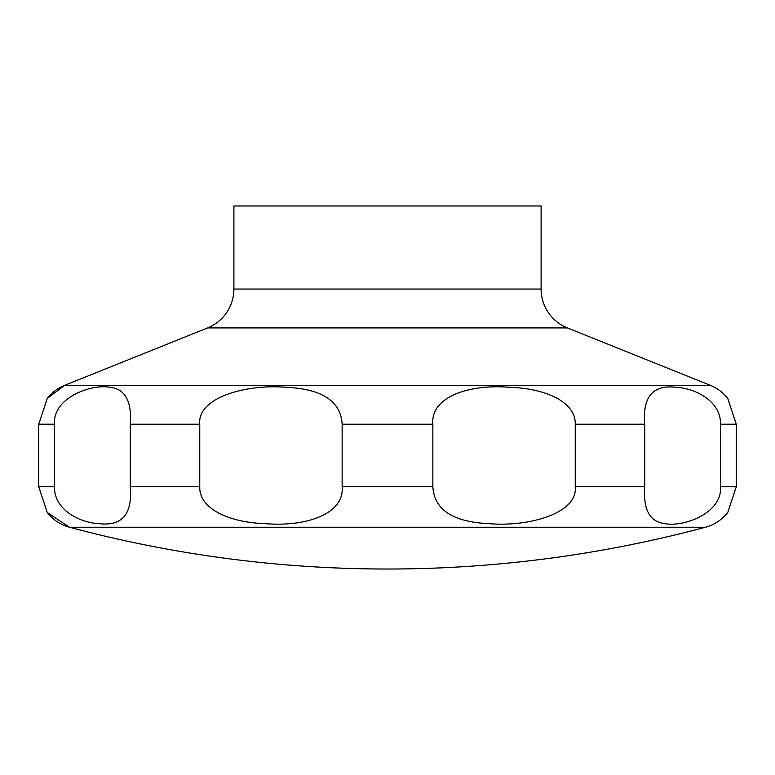 <?xml version="1.0" encoding="UTF-8"?>
<svg xmlns="http://www.w3.org/2000/svg" width="775" height="775" viewBox="0 0 775 775"><rect width="100%" height="100%" fill="white"/><g stroke="black" fill="none" stroke-linecap="round" stroke-linejoin="round"><path stroke-width="1.16" d="M47.236 512.478L69.479 527.223A1230.7 1230.7 0 0 0 705.521 527.223A41.889 41.889 0 0 0 727.764 512.478L736.25 486.758L736.25 424.196L727.764 398.476A41.889 41.889 0 0 0 727.609 398.272A41.889 41.889 0 0 0 710.317 385.32L567.377 327.912L207.623 327.912L64.683 385.32A41.889 41.889 0 0 0 47.236 398.476L38.75 424.196L38.75 486.758L47.236 512.478A41.889 41.889 0 0 0 69.479 527.223L705.521 527.223M207.623 327.912A41.889 41.889 0 0 0 233.895 289.036L233.895 205.976L541.105 205.976L541.105 289.036A41.889 41.889 0 0 0 567.377 327.912M61.002 388.081L47.236 398.476L64.683 385.32L710.317 385.32M720.498 424.196L720.498 486.758C722.523 513.273 683.288 527.281 665.086 523.638C649.857 522.069 643.066 509.776 644.732 486.758L644.732 424.196C642.436 396.829 652.889 384.526 676.081 387.316C696.086 388.285 721.137 401.779 720.498 424.196L736.25 424.196M575.244 424.196L575.244 486.758C578.024 513.748 527.639 527.165 488.453 523.619C452.774 521.943 434.242 509.65 432.857 486.758L432.857 424.196C430.348 397.207 468.488 383.799 510.173 387.335C545.29 388.42 575.961 401.896 575.244 424.196L644.732 424.196M342.143 424.196L342.143 486.758C344.652 513.748 306.512 527.165 264.827 523.619C229.71 522.534 199.039 509.059 199.756 486.758L199.756 424.196C196.976 397.207 247.361 383.799 286.547 387.335C322.226 389.011 340.758 401.305 342.143 424.196L432.857 424.196M130.268 424.196L130.268 486.758C132.564 514.135 122.111 526.428 98.919 523.638C78.914 522.67 53.863 509.175 54.502 486.758L54.502 424.196C52.477 397.682 91.712 383.673 109.914 387.316C125.143 388.885 131.934 401.179 130.268 424.196L199.756 424.196M541.105 289.036L233.895 289.036M736.25 486.758L720.498 486.758M644.732 486.758L575.244 486.758M432.857 486.758L342.143 486.758M199.756 486.758L130.268 486.758M54.502 486.758L38.75 486.758M54.502 424.196L38.75 424.196"/></g></svg>
